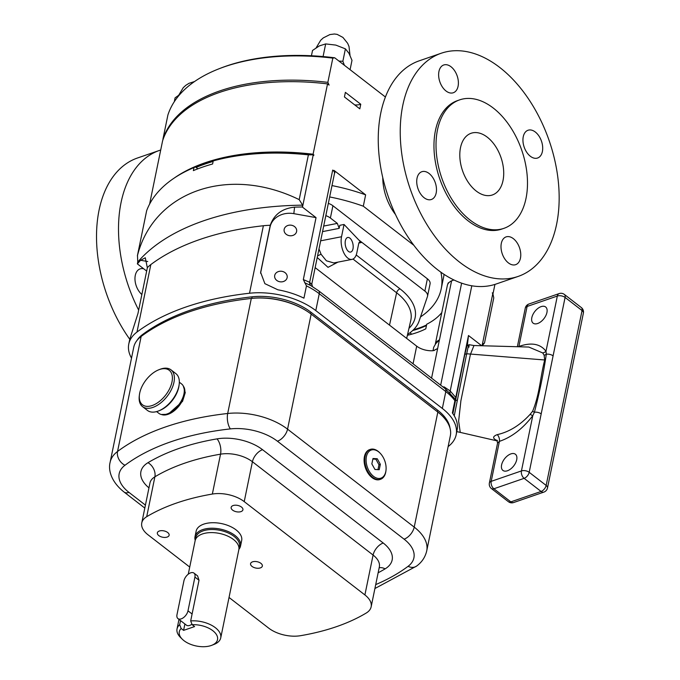 <?xml version="1.0" encoding="UTF-8"?>
<svg xmlns="http://www.w3.org/2000/svg" width="680" height="680" viewBox="0 0 680 680"><rect width="100%" height="100%" fill="white"/><g stroke="black" fill="none" stroke-linecap="round" stroke-linejoin="round"><path stroke-width="1.02" d="M193.97 573.096A7.438 4.216 -52.3 0 0 190.68 572.84A7.438 4.216 -52.3 0 0 183.923 580.873L176.995 614.618A7.438 4.216 -52.3 0 0 177.947 618.604A7.438 4.216 -52.3 0 0 183.634 617.516A7.438 4.216 -52.3 0 0 187.986 610.827L194.913 577.082A7.438 4.216 -52.3 0 0 193.97 573.096L197.591 575.892L199.019 580.252L190.68 620.908L192.151 624.707L194.582 626.586L183.583 630.377L181.152 628.498A19.516 10.514 -168.4 0 0 182.359 639.268A19.516 10.514 -168.4 0 0 211.76 645.303L214.132 644.376A22.304 12.019 -168.4 0 0 220.736 637.883L238.841 549.678A22.304 12.019 -168.4 0 0 227.128 535.832A22.304 12.019 -168.4 0 0 202.453 533.953A22.304 12.019 -168.4 0 0 195.135 540.711L188.267 574.192M220.736 637.883A22.304 12.019 -168.4 0 0 190.68 620.908M181.152 628.498L179.681 624.699A22.304 12.019 -168.4 0 0 177.03 628.915A22.304 12.019 -168.4 0 0 180.54 637.483L182.359 639.268M211.76 645.303A19.516 10.514 -168.4 0 0 214.82 632.494A19.516 10.514 -168.4 0 0 192.151 624.707M177.947 618.604L186.422 625.167A7.438 4.216 -52.3 0 0 191.947 624.197M184.9 623.985L183.583 630.377M179.681 624.699L180.523 620.602M195.636 539.215A22.304 12.019 -168.4 0 1 203.082 530.885A22.304 12.019 -168.4 0 1 229.007 533.332A22.304 12.019 -168.4 0 1 238.969 548.106A22.312 12.019 -168.4 0 0 229.016 533.332A22.312 12.019 -168.4 0 0 203.082 530.885A22.312 12.019 -168.4 0 0 195.636 539.223M238.901 549.304A23.239 12.521 -168.4 0 0 240.542 546.031A23.239 12.521 -168.4 0 0 228.335 531.607A23.239 12.521 -168.4 0 0 202.631 529.644A23.239 12.521 -168.4 0 0 195.007 536.682A23.239 12.521 -168.4 0 0 195.228 540.337M240.542 546.031L241.672 540.506A23.239 12.521 -168.4 0 0 229.475 526.082A23.239 12.521 -168.4 0 0 203.762 524.127A23.239 12.521 -168.4 0 0 196.146 531.165L195.007 536.682M260.899 563.337A6.01 3.239 -168.4 0 0 254.677 561.485A6.01 3.239 -168.4 0 0 250.572 563.669A6.01 3.239 -168.4 0 0 252.017 566.406A6.01 3.239 -168.4 0 0 258.247 568.259A6.01 3.239 -168.4 0 0 262.344 566.083A6.01 3.239 -168.4 0 0 260.899 563.337M167.679 532.508A6.01 3.239 -168.4 0 0 161.449 530.655A6.01 3.239 -168.4 0 0 157.352 532.84A6.01 3.239 -168.4 0 0 158.797 535.577A6.01 3.239 -168.4 0 0 165.019 537.429A6.01 3.239 -168.4 0 0 169.124 535.254A6.01 3.239 -168.4 0 0 167.679 532.508M241.476 507.059A6.01 3.239 -168.4 0 0 235.246 505.197A6.01 3.239 -168.4 0 0 231.149 507.382A6.01 3.239 -168.4 0 0 232.594 510.119A6.01 3.239 -168.4 0 0 238.816 511.981A6.01 3.239 -168.4 0 0 242.922 509.796A6.01 3.239 -168.4 0 0 241.476 507.059M229.032 597.457L268.694 628.125A26.027 14.025 -168.4 0 0 300.569 635.689A215.628 116.169 -168.4 0 0 366.214 613.045A26.027 14.025 -168.4 0 0 371.152 606.815A26.027 14.025 -168.4 0 0 364.897 594.94L244.222 501.619A26.027 14.025 -168.4 0 0 212.347 494.054A215.628 116.169 -168.4 0 0 146.702 516.698A26.027 14.025 -168.4 0 0 141.763 522.937A26.027 14.025 -168.4 0 0 148.019 534.803L189.728 567.06M375.708 584.604A247.223 133.195 -168.4 0 0 408.085 566.321A40.893 22.032 -168.4 0 0 404.082 539.163A11.152 6.324 -52.3 0 0 414.222 527.119A52.045 28.041 11.6 0 1 426.725 550.86L450.338 435.804A52.045 28.041 -168.4 0 0 437.835 412.063L311.168 314.109A52.045 28.041 -168.4 0 0 251.311 298.444A258.375 139.204 -168.4 0 0 141.159 336.438A52.045 28.041 -168.4 0 0 133.739 347.259L110.126 462.306A52.045 28.041 11.6 0 1 117.538 451.486A11.152 8.475 53.2 0 0 124.984 465.256A40.893 22.032 -168.4 0 0 128.987 492.405L145.427 505.121M161.356 414.494L168.062 414.307L182.529 401.378L185.266 392.606L183.277 385.968M161.568 414.536A18.122 10.277 -52.3 0 0 167.033 414.622A18.122 10.277 -52.3 0 0 168.062 414.307A18.122 10.277 -52.3 0 0 181.951 401.548A18.122 10.277 -52.3 0 0 183.43 386.265M386.01 470.194L385.942 470.815A15.801 9.843 -109 0 1 380.562 479.281L379.874 479.51A15.801 9.843 -109 0 1 371.951 477.538A15.801 9.843 -109 0 1 364.166 461.95A15.801 9.843 -109 0 1 369.572 449.642L370.26 449.404A15.801 9.843 -109 0 1 378.182 451.375A15.801 9.843 -109 0 1 379.712 452.752L380.146 453.203A14.866 9.265 -109 0 1 386.01 470.194A14.866 9.265 -109 0 1 373.49 476.306A14.866 9.265 -109 0 1 366.435 456.501A14.866 9.265 -109 0 1 378.709 451.902A14.866 9.265 -109 0 1 380.146 453.203M380.562 479.281A15.801 9.843 -109 0 1 372.64 477.309A15.801 9.843 -109 0 1 364.854 461.712A15.801 9.843 -109 0 1 370.26 449.404M137.071 340.34A51.119 27.54 11.6 0 1 142.375 334.671A257.448 138.703 11.6 0 1 252.127 296.811A51.119 27.54 11.6 0 1 310.913 312.188L437.606 410.168A51.119 27.54 11.6 0 1 450.007 428.137M131.512 358.122A57.622 31.042 11.6 0 1 128.783 344.037A57.622 31.042 11.6 0 1 136.986 332.052A263.959 142.214 11.6 0 1 249.518 293.241A57.622 31.042 11.6 0 1 315.8 310.59L442.34 408.45A57.622 31.042 11.6 0 1 456.178 434.732A57.622 31.042 11.6 0 1 448.12 446.598M442.927 386.911A7.438 4.003 11.6 0 1 444.236 386.945L450.211 390.975L455.77 397.477L452.379 412.955A57.622 31.042 11.6 0 1 457.368 428.596L456.178 434.732M482.307 345.763L482.604 344.309L484.508 342.941L482.341 345.627M460.224 432.157L458.635 421.175L460.896 400.75L470.407 354.425L473.969 345.534L468.988 344.675L466.896 346.086L464.814 354.382L466.684 353.762L454.248 415.803M518.152 346.749L518.891 346.46C531.25 342.133 540.285 343.731 545.998 351.271L546.303 354.238C543.533 373.218 539.563 392.555 534.395 412.258L532.771 415.701C522.827 428.655 511.708 437.206 499.409 441.363A5.576 3.383 69.4 0 0 497.284 434.622C509.218 431.945 520.174 425.17 530.145 414.307L532.61 411.273C539.707 394.238 540.235 377.069 544.722 359.983L544.119 355.232L542.742 352.945L528.785 347.046L473.9 345.525M468.937 347.191C469.344 342.482 468.588 344.666 466.684 353.762L544.722 359.983M492.906 293.973A177.522 95.642 -168.4 0 0 493.085 293.411L492.303 292.808L492.745 293.837A5.576 3 11.6 0 1 492.958 294.015L493.773 297.899L484.508 342.941M481.712 345.746L468.486 335.521L455.77 397.477M138.66 310.097A118.04 73.55 -109 0 1 159.452 150.424L137.462 158.006A118.04 73.55 -109 0 0 129.761 339.269L137.955 313.531L147.373 267.665A57.622 31.042 11.6 0 1 147.552 267.469A57.622 31.042 11.6 0 1 150.841 264.562A263.959 142.214 11.6 0 1 199.809 239.504A263.959 142.214 11.6 0 1 263.373 225.743A57.622 31.042 11.6 0 1 269.85 225.292A257.448 138.703 11.6 0 1 270.257 225.258C274.091 214.455 282.2 208.429 294.576 207.162A257.448 138.703 11.6 0 1 302.286 206.992A5.576 3 11.6 0 1 302.49 207.145L316.038 217.625L303.322 279.582L309.663 282.285L311.644 284.41M203.651 220.787A257.448 138.703 -168.4 0 0 137.743 262.038L137.487 255.417C154.062 191.148 228.642 165.078 299.2 199.639L302.659 205.156A257.448 138.703 -168.4 0 0 203.651 220.787M147.322 267.656L145.291 257.788L140.624 260.262A257.448 138.703 -168.4 0 0 137.369 263.874L137.743 262.038M302.659 205.156L302.286 206.992M137.369 263.874A5.576 3 -168.4 0 0 137.564 264.036L146.668 271.074M146.617 210.851L137.385 255.825L146.591 211.055M197.906 168.802L195.525 166.965L193.995 167.56A179.375 96.645 -168.4 0 0 146.684 210.63M454.903 400.681A57.622 31.042 -168.4 0 0 445.808 391.578L319.26 293.718A57.622 31.042 -168.4 0 0 306.459 285.889L303.943 298.163A57.622 31.042 -168.4 0 0 277.874 289.791L264.877 283.662L260.644 272.391L270.257 225.275A57.622 31.042 11.6 0 0 269.85 225.292M213.231 160.922L214.761 160.327A177.522 95.642 11.6 0 1 312.962 154.819L308.389 154.853A179.375 96.645 -168.4 0 0 213.231 160.922L212.602 163.99A179.375 96.645 -168.4 0 0 193.367 170.629L193.995 167.56M312.962 154.819A5.576 3 11.6 0 1 313.2 154.989L313.76 155.422L313.098 154.224L327.539 83.886A177.522 95.642 -168.4 0 0 162.605 140.777L149.608 204.085M287.139 277.661A6.324 5.321 -173.4 0 1 280.075 281.8A6.324 5.321 -173.4 0 1 274.644 275.817A6.324 5.321 -173.4 0 1 274.703 275.434A6.324 5.321 -173.4 0 1 281.758 271.295A6.324 5.321 -173.4 0 1 287.198 277.27A6.324 5.321 -173.4 0 1 287.139 277.661M296.599 231.565A6.324 5.321 -173.4 0 1 289.544 235.705A6.324 5.321 -173.4 0 1 284.104 229.721A6.324 5.321 -173.4 0 1 284.163 229.338A6.324 5.321 -173.4 0 1 291.219 225.199A6.324 5.321 -173.4 0 1 296.659 231.175A6.324 5.321 -173.4 0 1 296.599 231.565M306.459 285.889L303.322 279.582M260.576 273.207A20.63 17.366 -173.4 0 1 260.652 272.765L270.036 227.052A20.63 17.366 -173.4 0 1 293.828 213.647L316.038 217.625M306.468 285.863L303.943 298.163M435.302 344.165L447.346 285.473A17.331 9.341 11.6 0 1 447.788 284.206A3.715 2.006 11.6 0 1 447.797 284.155A3.715 2.006 11.6 0 1 448.248 283.45A17.331 9.341 11.6 0 1 451.588 280.815L453.985 279.981M451.588 280.815L439.458 339.873L435.736 343.663L433.704 347.242L432.999 350.701M431.57 378.123L437.623 348.627L433.287 350.684A14.866 8.015 11.6 0 1 416.687 346.154L315.154 267.639M310.922 285.651A5.576 3.528 -59.7 0 1 309.663 282.285L332.699 170.068A7.438 4.003 11.6 0 1 334.509 173.298A7.438 4.003 11.6 0 1 334.483 173.459L311.797 283.976L312.46 286.662M441.779 312.596A91.545 49.325 -168.4 0 1 426.725 324.241L425.782 328.848A91.545 49.325 11.6 0 1 407.379 335.291M448.248 283.45A17.331 9.341 -168.4 0 0 447.788 284.206M411.757 334.186L409.955 332.792M454.903 400.656L452.379 412.955M452.88 413.644L464.814 354.382M467.296 345.814L468.486 335.521M304.631 282.71L310.641 285.481L318.546 290.725A5.576 3.162 127.7 0 1 319.26 293.718L315.8 310.59M455.311 399.236L445.094 388.586A5.576 3.162 127.7 0 1 445.808 391.578L442.34 408.45M444.236 386.945A5.576 1.045 -85.4 0 1 444.04 387.778M471.801 285.787L450.211 390.975A5.576 2.737 -45.7 0 0 450.067 392.929M332.699 170.068L333.931 171.02A3.715 2.006 11.6 0 1 334.824 172.72A3.715 2.006 11.6 0 1 334.509 173.298M493.085 293.411L494.938 284.41M360.757 104.244L359.813 108.851L344.428 96.951L345.38 92.353L360.757 104.244A11.806 6.358 11.6 0 1 354.739 104.924M332.826 58.114A177.522 95.642 -168.4 0 0 218.969 68.799L220.558 68.178A175.661 94.639 11.6 0 1 334.704 57.791L332.826 58.114L327.853 82.356L329.103 85.093L327.539 83.886M413.89 245.319L363.307 206.202L365.636 194.854L334.05 170.425A3.715 2.006 11.6 0 1 334.942 172.125L334.824 172.72M407.583 334.407A67.847 36.558 -168.4 0 0 419.135 320.96L427.44 296.565A11.152 6.01 -168.4 0 0 427.541 296.174L430.066 283.9A11.152 6.01 -168.4 0 0 427.388 278.808L332.911 205.751A11.152 6.01 -168.4 0 0 328.346 203.38M420.512 316.931A125.469 67.6 -168.4 0 0 441.21 288.839A125.469 67.6 -168.4 0 0 440.869 272.17M363.307 206.202A125.469 67.6 -168.4 0 0 329.664 196.945M323.688 226.066L337.348 223.397L330.387 218.017A11.152 6.01 -168.4 0 0 325.822 215.654M337.348 223.397L339.175 228.37L322.55 231.617M427.541 296.174A11.152 6.01 -168.4 0 0 424.864 291.082L358.844 240.023L344.046 224.476L339.804 225.301L339.175 228.37M345.355 240.762A7.438 3.833 79 0 0 346.392 248.591A7.438 3.833 79 0 0 350.6 252.076A7.438 3.833 79 0 0 352.997 248.795A7.438 3.833 79 0 0 351.959 240.975A7.438 3.833 79 0 0 347.752 237.481A7.438 3.833 79 0 0 345.355 240.762M344.046 224.476L341.53 236.742A14.866 7.667 79 0 0 343.604 252.391A14.866 7.667 79 0 0 352.019 259.377A14.866 7.667 79 0 0 356.822 252.815L358.708 243.61A3.715 1.921 -101 0 1 359.907 241.97A3.715 1.921 -101 0 1 361.25 242.556L358.844 240.023M318.988 248.965L321.096 254.286L326.383 260.797L333.769 262.939L352.019 259.377M317.551 255.969A3.715 0.586 154.4 0 1 321.096 254.286M334.704 57.791L385.399 97.002M179.834 94.452L175.083 97.86L174.293 101.711M311.431 55.768L312.528 50.456L319.362 45.892L325.669 43.919L335.809 45.092L345.406 48.858L348.967 53.295L351.993 60.341L350.081 69.683M325.669 43.919L323.127 56.312L323.705 56.61M345.406 48.858L342.865 61.259L344.403 65.288M338.98 61.098L342.865 61.259M218.969 68.799A177.522 95.642 -168.4 0 0 167.9 115.005L162.919 139.238A177.522 95.642 11.6 0 1 327.853 82.356M365.636 194.854A125.469 67.6 -168.4 0 0 331.993 185.597M441.21 288.839L443.538 277.491A125.469 67.6 -168.4 0 0 444.04 274.337M313.098 154.224A177.522 95.642 -168.4 0 0 174.114 178.143M413.508 329.757A92.939 50.073 -168.4 0 0 426.581 324.938M447.797 284.155L447.925 283.56A3.715 2.006 11.6 0 1 449.14 282.429L449.14 282.429M195.67 167.084A176.588 95.141 11.6 0 1 214.055 160.599M237.005 155.567A176.588 95.141 11.6 0 1 313.879 154.828M196.129 167.433A176.588 95.141 11.6 0 1 213.129 161.432M412.683 330.539A92.939 50.073 -168.4 0 0 426.462 325.533M497.284 434.622C492.702 436.356 492.43 438.252 496.476 440.283A5.576 3.748 114.6 0 1 496.978 440.36M537.65 323.501A10.225 5.797 -52.3 0 0 545.861 315.571A10.225 5.797 -52.3 0 0 545.64 306.977A10.225 5.797 -52.3 0 0 541.119 306.629A10.225 5.797 -52.3 0 0 532.899 314.568A10.225 5.797 -52.3 0 0 533.129 323.153A10.225 5.797 -52.3 0 0 537.65 323.501M507.425 470.772A10.225 5.797 -52.3 0 0 515.635 462.833A10.225 5.797 -52.3 0 0 515.406 454.248A10.225 5.797 -52.3 0 0 510.884 453.892A10.225 5.797 -52.3 0 0 502.673 461.831A10.225 5.797 -52.3 0 0 502.902 470.415A10.225 5.797 -52.3 0 0 507.425 470.772M553.095 355.861L529.193 472.311L546.15 485.427A5.576 3.162 127.7 0 1 541.085 491.453L524.127 478.337L493.892 488.767L510.85 501.874A5.576 3.162 127.7 0 1 508.385 501.687A5.576 5.576 0 0 0 513.612 502.546A5.576 3.476 -109 0 1 510.85 501.874L541.085 491.453A5.576 3.476 71 0 0 543.847 492.116A5.576 5.576 0 0 0 547.494 487.968L583.389 313.089A5.576 5.576 0 0 0 581.34 307.564A5.576 3.162 -52.3 0 1 582.046 310.548L565.088 297.432L553.095 355.861A5.576 3 11.6 0 0 546.303 354.238A5.576 3.978 -25 0 1 544.119 355.232M532.61 411.273A5.576 1.181 36.9 0 0 534.395 412.258A5.576 3 11.6 0 1 541.187 413.882M542.742 352.945A5.576 4.403 -24.4 0 0 545.998 351.271L557.337 296.047L527.102 306.476L518.891 346.46A5.576 3.562 -107.5 0 1 518.806 346.766M489.37 483.038A5.576 5.576 0 0 0 491.427 488.571A5.576 3.162 127.7 0 0 493.892 488.767A5.576 3.476 71 0 1 491.198 481.355A5.576 3 -168.4 0 0 489.37 483.038L497.59 443.012L499.409 441.363L491.198 481.355L521.441 470.925L532.771 415.701A5.576 0.671 32.9 0 1 530.145 414.307M156.595 411.596L158.848 413.329A18.581 10.531 -52.3 0 0 167.067 413.967A18.581 10.531 -52.3 0 0 167.705 413.738L168.819 413.296A17.162 9.732 -52.3 0 0 184.05 393.601L184.195 392.411A18.581 10.531 -52.3 0 0 181.577 383.936L179.325 382.202M167.705 413.738A18.581 10.531 -52.3 0 0 184.195 392.411M179.189 384.251L179.044 385.441A21.837 12.384 127.7 0 1 159.664 410.507L158.55 410.941A23.256 13.183 -52.3 0 0 179.189 384.251A23.256 13.183 -52.3 0 0 175.916 373.651L170.994 369.844A23.256 13.183 127.7 0 1 171.505 389.376A23.256 13.183 127.7 0 1 152.83 407.43A23.256 13.183 127.7 0 1 142.545 406.631A23.256 13.183 127.7 0 1 139.272 396.032L139.417 394.842A21.837 12.384 -52.3 0 0 152.15 405.543A21.837 12.384 -52.3 0 0 171.989 381.956A21.837 12.384 -52.3 0 0 159.545 369.503A21.837 12.384 -52.3 0 0 158.797 369.784A21.837 12.384 -52.3 0 0 139.417 394.842M142.545 406.631L147.466 410.44A23.256 13.183 -52.3 0 0 157.751 411.238A23.256 13.183 -52.3 0 0 158.55 410.941M158.797 369.784L159.91 369.342A23.256 13.183 127.7 0 1 160.709 369.053A23.256 13.183 127.7 0 1 170.994 369.844M371.841 463.887L374.952 469.472L379.21 469.693L380.358 464.321L377.247 458.728L372.988 458.515L371.841 463.887M372.87 459.051L375.87 459.204L378.981 464.788L380.358 464.321M378.981 464.788L377.952 469.625M375.87 459.204L377.247 458.728M143.76 268.821A14.688 9.146 71 0 0 140.063 268.906A14.688 9.146 71 0 0 135.014 280.041A14.688 9.146 71 0 0 141.865 294.5M159.452 150.424A118.04 73.55 -109 0 1 160.709 150.008M535.304 132.013A14.688 9.146 71 0 0 528.029 130.254A14.688 9.146 71 0 0 523.013 141.755A14.688 9.146 71 0 0 530.332 156.247A14.688 9.146 71 0 0 537.608 158.015A14.688 9.146 71 0 0 542.631 146.506A14.688 9.146 71 0 0 535.304 132.013M513.366 238.663A14.688 9.146 71 0 0 506.09 236.895A14.688 9.146 71 0 0 501.075 248.404A14.688 9.146 71 0 0 508.394 262.897A14.688 9.146 71 0 0 515.669 264.664A14.688 9.146 71 0 0 520.693 253.155A14.688 9.146 71 0 0 513.366 238.663M429.089 173.485A14.688 9.146 71 0 0 421.812 171.725A14.688 9.146 71 0 0 416.798 183.226A14.688 9.146 71 0 0 424.116 197.727A14.688 9.146 71 0 0 431.392 199.487A14.688 9.146 71 0 0 436.415 187.986A14.688 9.146 71 0 0 429.089 173.485M451.002 66.751A14.688 9.146 71 0 0 443.725 64.991A14.688 9.146 71 0 0 438.702 76.491A14.688 9.146 71 0 0 446.021 90.992A14.688 9.146 71 0 0 453.296 92.752A14.688 9.146 71 0 0 458.32 81.252A14.688 9.146 71 0 0 451.002 66.751M487.288 137.19A32.623 20.323 71 0 0 471.121 133.272A32.623 20.323 71 0 0 459.969 158.831A32.623 20.323 71 0 0 476.229 191.037A32.623 20.323 71 0 0 492.396 194.956A32.623 20.323 71 0 0 503.548 169.396A32.623 20.323 71 0 0 487.288 137.19M459.603 99.883L457.546 100.597A67.941 42.33 71 0 0 434.316 153.825A67.941 42.33 71 0 0 468.188 220.898A67.941 42.33 71 0 0 501.848 229.05L503.914 228.344A67.941 42.33 71 0 0 527.136 175.117A67.941 42.33 71 0 0 493.263 108.043A67.941 42.33 71 0 0 459.603 99.883A67.941 42.33 71 0 0 436.373 153.111A67.941 42.33 71 0 0 470.245 220.184A67.941 42.33 71 0 0 503.914 228.344M441.21 53.244L419.22 60.826A118.04 73.55 71 0 0 378.862 153.297A118.04 73.55 71 0 0 437.708 269.824A118.04 73.55 71 0 0 496.196 283.993L518.185 276.411A118.04 73.55 71 0 0 558.543 183.94A118.04 73.55 71 0 0 499.69 67.413A118.04 73.55 71 0 0 441.21 53.244A118.04 73.55 71 0 0 400.851 145.715A118.04 73.55 71 0 0 459.697 262.233A118.04 73.55 71 0 0 518.185 276.411M187.986 610.827L192.091 613.998M194.913 577.082L199.019 580.252M379.151 567.825A11.152 8.1 -120.9 0 1 385.101 568.871A226.78 122.179 11.6 0 1 378.139 572.781M371.152 606.815L379.338 566.933A26.027 14.025 -168.4 0 0 373.091 555.058A11.152 6.324 127.7 0 1 383.223 543.014A37.179 20.026 11.6 0 1 385.101 568.871M364.897 594.94L373.091 555.058L252.416 461.737A11.152 6.324 127.7 0 1 262.548 449.692L383.223 543.014M244.222 501.619L252.416 461.737A26.027 14.025 -168.4 0 0 220.541 454.172A215.628 116.169 -168.4 0 0 154.887 476.816A26.027 14.025 -168.4 0 0 149.948 483.046L149.957 483.021M148.963 487.858A37.179 20.026 11.6 0 1 147.968 462.697A226.78 122.179 11.6 0 1 217.013 438.881A11.152 5.499 -99.6 0 1 220.541 454.172L212.347 494.054M217.013 438.881A37.179 20.026 11.6 0 1 262.548 449.692M147.968 462.697A11.152 8.1 -120.9 0 1 154.887 476.816L146.702 516.698M404.082 539.163L277.423 441.21A40.893 22.032 -168.4 0 0 230.384 428.901A247.223 133.195 -168.4 0 0 124.984 465.256M277.423 441.21A11.152 6.324 -52.3 0 0 287.555 429.165L414.222 527.119L437.835 412.063M141.159 336.438L117.538 451.486A258.375 139.204 11.6 0 1 227.69 413.491A52.045 28.041 11.6 0 1 287.555 429.165L311.168 314.109M251.311 298.444L227.69 413.491A11.152 4.828 83.7 0 0 230.384 428.901M110.126 462.306C108.043 470.05 111.273 481.984 124.049 492.022A11.152 6.324 -52.3 0 0 128.987 492.405M408.085 566.321A11.152 8.475 53.2 0 0 416.653 566.04C421.923 562.164 425.28 557.098 426.725 550.86M437.606 410.168L437.3 411.655M142.375 334.671L142.162 335.69M252.127 296.811L251.812 298.35A51.119 27.54 11.6 0 1 307.572 311.55M310.913 312.188L310.607 313.675M492.745 293.837L482.086 345.754M150.841 264.562L136.986 332.052M263.373 225.743L249.518 293.241M308.389 154.853L299.2 199.639M313.2 154.989L302.49 207.145M440.674 385.169L461.618 283.144M439.365 340.119L437.623 348.627A15.801 8.508 11.6 0 0 434.24 350.498M413.058 363.817L416.687 346.154M435.327 344.131A17.331 9.341 11.6 0 1 439.458 339.873M140.624 260.262L147.738 261.536M260.839 271.142L260.652 272.765M270.224 225.428L270.036 227.052M294.576 207.162L293.828 213.647M334.05 170.425L333.931 171.02M395.522 214.566A40.893 25.483 -109 0 1 382.755 177.548M330.387 218.017L332.911 205.751M424.864 291.082L427.388 278.808M341.53 236.742L320.662 240.822M361.25 242.556L358.878 243.015M337.951 262.123L328.006 267.342L317.228 257.507M406.674 338.419L410.805 320.229A59.381 31.994 -168.4 0 0 396.618 292.791L352.988 259.054M356.209 254.975L399.984 288.83A63.096 34 11.6 0 1 408.96 328.346M389.504 325.142L396.618 292.791A3.715 2.108 127.7 0 1 399.984 288.83M524.127 478.337A5.576 3.162 -52.3 0 0 529.193 472.311A5.576 3 11.6 0 0 521.441 470.925A5.576 3.476 71 0 0 524.127 478.337M547.494 487.968A5.576 3 11.6 0 0 546.15 485.427L582.046 310.548A5.576 3 11.6 0 1 583.389 313.089M525.266 308.168A5.576 3 11.6 0 1 527.102 306.476A5.576 3.476 71 0 1 528.913 304.011A5.576 5.576 0 0 0 525.266 308.168L517.352 346.732M564.383 294.449A5.576 5.576 0 0 0 559.147 293.59A5.576 3.476 -109 0 0 557.337 296.047A5.576 3 11.6 0 1 565.088 297.432A5.576 3.162 -52.3 0 0 564.383 294.449L581.34 307.564M455.302 400.707L457.181 400.087M178.984 619.412L177.03 628.915M141.763 522.937L149.948 483.046M124.049 492.022L144.815 508.079M374.909 588.523L416.653 566.04M456.824 431.604L497.344 440.938M129.761 339.269L128.783 344.037M445.094 388.586L318.546 290.725M178.746 95.149L183.26 87.66L185.827 85.314L188.981 83.326L194.54 81.541M316.192 47.745L320.697 40.256L323.264 37.91L329.902 34.569L334.39 34L337.118 34.365L342.933 37.425L347.667 43.333L349.019 46.52L350.004 55.292M491.427 488.571L508.385 501.687M513.612 502.546L543.847 492.116M528.913 304.011L559.147 293.59M497.59 443.012L496.808 440.181L497.42 440.512"/></g></svg>
